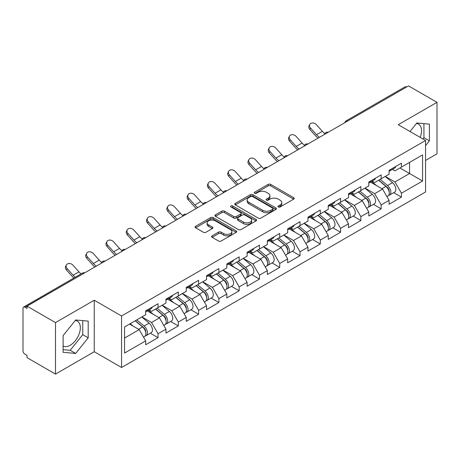 <?xml version="1.0" encoding="UTF-8"?>
<svg xmlns="http://www.w3.org/2000/svg" width="460" height="460" viewBox="0 0 460 460"><rect width="100%" height="100%" fill="white"/><g stroke="black" fill="none" stroke-linecap="round" stroke-linejoin="round"><path stroke-width="0.69" d="M278.34 206.977A1.265 0.73 0 0 0 280.128 206.977L293.687 199.145A1.805 1.041 0 0 0 294.216 198.409A1.805 1.041 0 0 0 293.687 197.673L270.716 184.408A1.805 1.041 0 0 0 268.163 184.408L254.604 192.24A1.265 0.73 0 0 0 254.23 192.751A1.265 0.73 0 0 0 254.604 193.269A1.265 0.73 0 0 0 256.387 193.269L258.146 192.257A5.773 3.335 0 0 1 266.311 192.257L268.226 193.361A5.773 3.335 0 0 1 269.916 195.718A5.773 3.335 0 0 1 268.226 198.076L266.472 199.088A1.265 0.73 0 0 0 266.104 199.605A1.265 0.73 0 0 0 266.472 200.123A1.265 0.73 0 0 0 268.26 200.123L270.014 199.111A5.773 3.335 0 0 1 278.179 199.111L280.094 200.215A5.773 3.335 0 0 1 281.79 202.572A5.773 3.335 0 0 1 280.094 204.93L278.34 205.942A1.265 0.73 0 0 0 277.972 206.459A1.265 0.73 0 0 0 278.34 206.977L278.34 205.942M63.112 346.029A14.341 8.28 120 0 0 70.202 345.27A14.341 8.28 120 0 0 79.568 332.632A14.341 8.28 120 0 0 77.372 321.137A14.341 8.28 120 0 0 75.256 320.488M416.438 123.504A14.341 8.28 -60 0 1 418.554 124.154A14.341 8.28 -60 0 1 420.164 137.368M212.135 235.842A1.805 1.041 0 0 0 211.606 236.578A1.805 1.041 0 0 0 212.135 237.314L218.58 241.034A1.805 1.041 0 0 0 221.133 241.034L236.193 232.34A1.805 1.041 0 0 0 236.722 231.604A1.805 1.041 0 0 0 236.193 230.868L213.216 217.603A1.805 1.041 0 0 0 210.668 217.603L195.603 226.297A1.805 1.041 0 0 0 195.074 227.039A1.805 1.041 0 0 0 195.603 227.775L203.389 232.265A1.805 1.041 0 0 0 205.942 232.265L212.388 228.545A1.805 1.041 0 0 0 212.917 227.809A1.805 1.041 0 0 0 212.388 227.073L208.529 224.842A4.83 2.789 0 0 1 207.115 222.87A4.83 2.789 0 0 1 210.093 220.3A4.83 2.789 0 0 1 215.355 220.903L230.483 229.632A4.83 2.789 0 0 1 231.892 231.604A4.83 2.789 0 0 1 228.913 234.18A4.83 2.789 0 0 1 223.652 233.577L221.133 232.122A1.805 1.041 0 0 0 218.58 232.122L212.135 235.842L212.135 237.314M94.254 300.225L55.505 322.598L27.031 306.159L408.526 85.905L437 102.344L398.251 124.717L425.558 140.478L121.561 315.991L94.254 300.225L94.254 351.728L121.561 367.488L121.561 315.991M258.273 218.12A1.805 1.041 0 0 0 260.826 218.12L275.885 209.427A1.805 1.041 0 0 0 276.414 208.69A1.805 1.041 0 0 0 275.885 207.949L252.914 194.689A1.805 1.041 0 0 0 250.361 194.689L235.296 203.383A1.805 1.041 0 0 0 234.767 204.119A1.805 1.041 0 0 0 235.296 204.855L258.273 218.12M231.397 207.247A1.265 0.73 0 0 1 232.679 207.425L232.679 205.925L256.036 219.408A1.805 1.041 0 0 1 256.565 220.144A1.805 1.041 0 0 1 256.036 220.88L240.977 229.58A1.805 1.041 0 0 1 238.424 229.58L215.452 216.315L215.452 214.843A1.805 1.041 0 0 0 214.923 215.579A1.805 1.041 0 0 0 215.452 216.315M215.452 214.843L221.898 211.123A1.805 1.041 0 0 1 224.451 211.123L233.766 216.499A1.805 1.041 0 0 0 236.319 216.499L240.597 214.032A1.805 1.041 0 0 0 241.126 213.296A1.805 1.041 0 0 0 240.597 212.554L230.897 206.954A1.265 0.73 0 0 1 230.523 206.442A1.265 0.73 0 0 1 231.305 205.769A1.265 0.73 0 0 1 232.679 205.925M121.561 367.488L425.558 191.975L425.558 140.478M150.316 333.195L158.033 337.651L158.033 333.747L151.53 322.483L141.91 316.928M158.033 337.651L145.676 344.781L145.676 340.877L124.551 353.079L124.551 326.951L145.676 314.755L145.676 310.851L158.033 303.715L158.033 307.619L165.962 303.042L165.962 299.138L178.313 292.008L178.313 295.912L186.248 291.329L186.248 287.425L198.599 280.295L198.599 284.2L206.528 279.623L206.528 275.718L218.885 268.588L218.885 272.487L226.814 267.91L226.814 264.005L239.165 256.875L239.165 260.78L247.1 256.197L247.1 252.293L259.452 245.163L259.452 249.067L267.381 244.49L267.381 240.586L279.732 233.456L279.732 237.354L287.667 232.777L287.667 228.873L300.018 221.743L300.018 225.647L307.953 221.064L307.953 217.16L320.304 210.03L320.304 213.934L328.233 209.357L328.233 205.453L340.584 198.323L340.584 202.222L348.519 197.645L348.519 193.74L360.87 186.611L360.87 190.515L368.799 185.932L368.799 182.028L381.156 174.898L381.156 178.802L389.085 174.225L389.085 170.321L401.436 163.191L401.436 167.089L422.567 154.893L422.567 181.016L401.436 193.217L394.939 181.953L385.313 176.398M393.725 192.665L401.436 197.121L401.436 193.217M401.436 197.121L389.085 204.251L389.085 200.347L381.156 204.924L374.653 193.666L365.033 188.111M373.44 204.378L381.156 208.828L381.156 204.924M381.156 208.828L368.799 215.964L368.799 212.06L360.87 216.637L354.367 205.378L344.747 199.824M353.153 216.085L360.87 220.541L360.87 216.637M360.87 220.541L348.519 227.671L348.519 223.767L340.584 228.35L334.086 217.085L324.461 211.531M332.873 227.798L340.584 232.254L340.584 228.35M340.584 232.254L328.233 239.384L328.233 235.48L320.304 240.057L313.8 228.798L304.181 223.244M312.587 239.51L320.304 243.961L320.304 240.057M320.304 243.961L307.953 251.097L307.953 247.192L300.018 251.769L293.514 240.511L283.895 234.956M292.301 251.217L300.018 255.674L300.018 251.769M300.018 255.674L287.667 262.804L287.667 258.899L279.732 263.482L273.234 252.218L263.609 246.663M272.021 262.93L279.732 267.386L279.732 263.482M279.732 267.386L267.381 274.517L267.381 270.612L259.452 275.189L252.948 263.931L243.328 258.376M251.735 274.643L259.452 279.093L259.452 275.189M259.452 279.093L247.1 286.229L247.1 282.325L239.165 286.902L232.668 275.643L223.042 270.089M231.455 286.35L239.165 290.806L239.165 286.902M239.165 290.806L226.814 297.936L226.814 294.032L218.885 298.615L212.382 287.351L202.762 281.796M211.169 298.063L218.885 302.519L218.885 298.615M218.885 302.519L206.528 309.649L206.528 305.745L198.599 310.322L192.096 299.063L182.476 293.509M190.883 309.775L198.599 314.226L198.599 310.322M198.599 314.226L186.248 321.362L186.248 317.457L178.313 322.034L171.816 310.776L162.19 305.221M170.602 321.483L178.313 325.939L178.313 322.034M178.313 325.939L165.962 333.069L165.962 329.164L158.033 333.747M149.017 309.925L151.53 311.374L158.033 307.619M151.53 322.483L159.459 317.906L147.327 310.902M165.962 329.164L159.459 317.906M169.303 298.212L171.816 299.667L178.313 295.912M171.816 310.776L179.745 306.193L167.612 299.19M186.248 317.457L179.745 306.193M189.583 286.499L192.096 287.954L198.599 284.2M192.096 299.063L200.031 294.486L187.893 287.477M206.528 305.745L200.031 294.486M209.869 274.792L212.382 276.241L218.885 272.487M212.382 287.351L220.311 282.773L208.179 275.77M226.814 294.032L220.311 282.773M230.149 263.08L232.668 264.534L239.165 260.78M232.668 275.643L240.597 271.061L228.459 264.057M247.1 282.325L240.597 271.061M250.435 251.367L252.948 252.822L259.452 249.067M252.948 263.931L260.883 259.354L248.745 252.344M267.381 270.612L260.883 259.354M270.721 239.66L273.234 241.109L279.732 237.354M273.234 252.218L281.163 247.641L269.031 240.637M287.667 258.899L281.163 247.641M291.002 227.947L293.514 229.402L300.018 225.647M293.514 240.511L301.449 235.928L289.311 228.925M307.953 247.192L301.449 235.928M311.288 216.234L313.8 217.689L320.304 213.934M313.8 228.798L321.735 224.221L309.597 217.212M328.233 235.48L321.735 224.221M331.574 204.527L334.086 205.976L340.584 202.222M334.086 217.085L342.016 212.508L329.883 205.505M348.519 223.767L342.016 212.508M351.854 192.815L354.367 194.269L360.87 190.515M354.367 205.378L362.302 200.796L350.163 193.792M368.799 212.06L362.302 200.796M372.14 181.108L374.653 182.557L381.156 178.802M374.653 193.666L382.582 189.089L370.449 182.079M389.085 200.347L382.582 189.089M406.577 87.032L347.674 121.037M346.84 121.515A2.76 1.593 120 0 1 347.541 120.963A2.76 1.593 60 0 0 346.161 120.825L405.065 86.819A2.76 1.593 60 0 1 406.444 86.957M392.426 169.395L394.939 170.844L401.436 167.089M394.939 181.953L409.567 173.512L409.567 162.397L422.567 154.893M399.941 167.958L422.567 181.016M425.558 160.448L437 153.841L437 102.344M55.505 322.598L55.505 374.095L27.031 357.656L27.031 355.402L24.949 354.2A2.76 1.593 -120 0 1 23 350.825L23 308.332A2.76 1.593 -120 0 1 23.569 307.073A2.76 1.593 -120 0 1 24.949 307.211L27.031 308.407L27.031 306.159M55.505 374.095L94.254 351.728M124.551 338.06L139.179 329.619L129.553 324.064M145.676 340.877L139.179 329.619M425.558 145.624L429.393 140.852L429.393 124.12L416.846 122.998L410.009 131.502M88.205 321.103L75.659 319.982L63.112 335.593L63.112 352.32L75.659 353.441L88.205 337.83L88.205 321.103M278.846 207.155L280.094 206.431A5.773 3.335 0 0 0 281.79 204.073L281.79 202.572M269.916 195.718L269.916 197.219A5.773 3.335 0 0 1 268.226 199.577L266.978 200.301M293.664 199.163L270.716 185.909A1.805 1.041 0 0 0 268.163 185.909L255.105 193.447M275.862 209.438L252.914 196.19A1.805 1.041 0 0 0 250.361 196.19L235.324 204.873M272.694 209.202A1.265 0.73 0 0 0 273.062 208.69A1.265 0.73 0 0 0 272.694 208.173L252.528 196.529A1.265 0.73 0 0 0 250.74 196.529L248.889 197.599A5.773 3.335 0 0 0 247.198 199.956A5.773 3.335 0 0 0 248.889 202.314L262.677 210.272A5.773 3.335 0 0 0 270.842 210.272L272.694 209.202L272.694 210.703A1.265 0.73 0 0 0 273.062 210.191L273.062 208.69M247.198 199.956L247.198 201.457A5.773 3.335 0 0 0 248.889 203.814L248.889 202.314M272.694 210.703L270.842 211.772A5.773 3.335 0 0 1 262.677 211.772L248.889 203.814M215.475 216.327L221.898 212.623L221.898 211.123M241.126 213.296L241.126 214.797A1.805 1.041 0 0 1 240.597 215.533L236.319 218A1.805 1.041 0 0 1 233.766 218L224.451 212.623A1.805 1.041 0 0 0 221.898 212.623M232.679 207.425L256.013 220.898M243.432 222.082A4.83 2.789 0 0 0 248.699 222.686A4.83 2.789 0 0 0 251.677 220.11A4.83 2.789 0 0 0 250.263 218.138L244.933 215.061A1.805 1.041 0 0 0 242.38 215.061L238.107 217.528A1.805 1.041 0 0 0 237.578 218.27A1.805 1.041 0 0 0 238.107 219.006L243.432 222.082L243.432 223.583A4.83 2.789 0 0 0 248.699 224.187A4.83 2.789 0 0 0 251.677 221.611L251.677 220.11M237.578 218.27L237.578 219.771A1.805 1.041 0 0 0 238.107 220.507L238.107 219.006M243.432 223.583L238.107 220.507M231.892 231.604L231.892 233.105A4.83 2.789 0 0 1 228.913 235.681A4.83 2.789 0 0 1 223.652 235.077L221.133 233.623A1.805 1.041 0 0 0 218.58 233.623L212.158 237.331M207.115 222.87L207.115 224.376A4.83 2.789 0 0 0 208.529 226.343L208.529 224.842M212.365 228.562L208.529 226.343M236.17 232.357L213.216 219.104A1.805 1.041 0 0 0 210.668 219.104L195.632 227.786M422.918 138.954L423.93 137.695L423.93 123.631M423.93 137.695L429.393 140.852M63.112 349.657L70.202 350.29L82.748 334.679L82.748 320.614M82.748 334.679L88.205 337.83M70.202 350.29L75.659 353.441M387.538 187.594L386.63 187.07M388.7 195.327A6.066 3.502 -120 0 0 389.585 195.057A6.066 3.502 -120 0 0 390.672 190.814A6.066 3.502 -120 0 0 387.515 185.53L380.196 179.354M389.585 195.057L394.588 192.165A6.066 3.502 -120 0 0 395.68 187.927A6.066 3.502 -120 0 0 392.518 182.637L385.204 176.467M378.787 180.17L387.136 187.214A3.68 2.122 60 0 1 389.12 191.745M386.917 196.592L388.022 195.954A6.066 3.502 -120 0 0 389.114 191.716A6.066 3.502 -120 0 0 385.952 186.432L378.637 180.257M376.527 185.587L371.588 181.424M317.998 138.172A14.708 8.493 60 0 1 315.796 136.051L309.822 129.404A4.14 3.174 -152.4 0 1 309.085 125.793L309.793 124.436A4.14 3.174 27.6 0 0 310.534 128.041L316.503 134.688A12.322 7.113 -120 0 0 319.481 137.31M324.846 133.59A12.322 7.113 -120 0 1 322.356 131.313L316.388 124.666A4.14 3.174 27.6 0 0 309.793 124.436M390.712 169.378A6.066 3.502 60 0 1 389.585 171.034A6.066 3.502 60 0 1 389.085 171.241M395.721 166.491A6.066 3.502 60 0 1 394.588 168.142L389.585 171.034M367.252 199.306L366.344 198.777M368.42 207.04A6.066 3.502 -120 0 0 369.299 206.764A6.066 3.502 -120 0 0 370.392 202.526A6.066 3.502 -120 0 0 367.229 197.242L359.916 191.067M369.299 206.764L374.308 203.878A6.066 3.502 -120 0 0 375.394 199.634A6.066 3.502 -120 0 0 372.238 194.35L364.918 188.174M358.501 191.877L366.85 198.921A3.68 2.122 60 0 1 368.834 203.452M366.637 208.305L367.741 207.667A6.066 3.502 -120 0 0 368.828 203.429A6.066 3.502 -120 0 0 365.671 198.139L358.351 191.969M356.241 197.3L351.302 193.137M346.972 211.013L346.058 210.49M348.134 218.753A6.066 3.502 -120 0 0 349.019 218.477A6.066 3.502 -120 0 0 350.106 214.239A6.066 3.502 -120 0 0 346.949 208.949L339.629 202.779M349.019 218.477L354.022 215.585A6.066 3.502 -120 0 0 355.114 211.347A6.066 3.502 -120 0 0 351.952 206.063L344.632 199.887M338.221 203.59L346.57 210.634A3.68 2.122 60 0 1 348.553 215.165M346.351 220.018L347.455 219.38A6.066 3.502 -120 0 0 348.548 215.136A6.066 3.502 -120 0 0 345.385 209.852L338.071 203.677M335.961 209.012L331.022 204.844M326.686 222.726L325.778 222.203M327.848 230.46A6.066 3.502 -120 0 0 328.733 230.19A6.066 3.502 -120 0 0 329.826 225.946A6.066 3.502 -120 0 0 326.663 220.662L319.343 214.486M328.733 230.19L333.736 227.297A6.066 3.502 -120 0 0 334.828 223.06A6.066 3.502 -120 0 0 331.671 217.77L324.352 211.6M317.935 215.303L326.284 222.347A3.68 2.122 60 0 1 328.267 226.878M326.065 231.725L327.175 231.087A6.066 3.502 -120 0 0 328.262 226.849A6.066 3.502 -120 0 0 325.105 221.565L317.785 215.389M315.675 220.719L310.736 216.556M306.4 234.439L305.492 233.91M307.567 242.173A6.066 3.502 -120 0 0 308.447 241.897A6.066 3.502 -120 0 0 309.54 237.659A6.066 3.502 -120 0 0 306.377 232.375L299.063 226.199M308.447 241.897L313.455 239.01A6.066 3.502 -120 0 0 314.542 234.767A6.066 3.502 -120 0 0 311.385 229.482L304.066 223.307M297.649 227.01L305.998 234.054A3.68 2.122 60 0 1 307.987 238.585M305.785 243.438L306.889 242.799A6.066 3.502 -120 0 0 307.981 238.562A6.066 3.502 -120 0 0 304.819 233.272L297.499 227.102M295.389 232.432L290.45 228.269M286.12 246.146L285.211 245.623M287.281 253.885A6.066 3.502 -120 0 0 288.167 253.609A6.066 3.502 -120 0 0 289.254 249.372A6.066 3.502 -120 0 0 286.097 244.082L278.777 237.912M288.167 253.609L293.169 250.717A6.066 3.502 -120 0 0 294.262 246.48A6.066 3.502 -120 0 0 291.099 241.195L283.786 235.02M277.368 238.723L285.717 245.766A3.68 2.122 60 0 1 287.701 250.297M285.499 255.15L286.603 254.512A6.066 3.502 -120 0 0 287.695 250.269A6.066 3.502 -120 0 0 284.533 244.984L277.219 238.809M275.109 244.145L270.169 239.976M297.712 149.88A14.708 8.493 60 0 1 295.51 147.758L289.541 141.111A4.14 3.174 -152.4 0 1 288.799 137.505L289.512 136.148A4.14 3.174 27.6 0 0 290.248 139.754L296.223 146.401A12.322 7.113 -120 0 0 299.201 149.023M304.56 145.302A12.322 7.113 -120 0 1 302.07 143.02L296.102 136.373A4.14 3.174 27.6 0 0 289.512 136.148M370.432 181.09A6.066 3.502 60 0 1 369.299 182.746A6.066 3.502 60 0 1 368.799 182.948M375.435 178.198A6.066 3.502 60 0 1 374.308 179.854L369.299 182.746M277.432 161.592A14.708 8.493 60 0 1 275.224 159.47L269.255 152.823A4.14 3.174 -152.4 0 1 268.513 149.218L269.226 147.855A4.14 3.174 27.6 0 0 269.968 151.466L275.937 158.108A12.322 7.113 -120 0 0 278.915 160.73M284.28 157.01A12.322 7.113 -120 0 1 281.79 154.732L275.816 148.085A4.14 3.174 27.6 0 0 269.226 147.855M350.146 192.803A6.066 3.502 60 0 1 349.019 194.453A6.066 3.502 60 0 1 348.519 194.66M355.154 189.911A6.066 3.502 60 0 1 354.022 191.567L349.019 194.453M257.146 173.305A14.708 8.493 60 0 1 254.943 171.183L248.969 164.536A4.14 3.174 -152.4 0 1 248.233 160.925L248.94 159.568A4.14 3.174 27.6 0 0 249.682 163.173L255.656 169.82A12.322 7.113 -120 0 0 258.635 172.442M263.994 168.722A12.322 7.113 -120 0 1 261.504 166.445L255.536 159.798A4.14 3.174 27.6 0 0 248.94 159.568M329.86 204.51A6.066 3.502 60 0 1 328.733 206.166A6.066 3.502 60 0 1 328.233 206.373M334.868 201.624A6.066 3.502 60 0 1 333.736 203.274L328.733 206.166M236.86 185.012A14.708 8.493 60 0 1 234.657 182.89L228.689 176.243A4.14 3.174 -152.4 0 1 227.947 172.638L228.66 171.281A4.14 3.174 27.6 0 0 229.402 174.886L235.37 181.533A12.322 7.113 -120 0 0 238.349 184.155M243.708 180.435A12.322 7.113 -120 0 1 241.224 178.152L235.25 171.505A4.14 3.174 27.6 0 0 228.66 171.281M309.58 216.223A6.066 3.502 60 0 1 308.447 217.879A6.066 3.502 60 0 1 307.953 218.08M314.582 213.331A6.066 3.502 60 0 1 313.455 214.987L308.447 217.879M216.579 196.725A14.708 8.493 60 0 1 214.377 194.603L208.403 187.956A4.14 3.174 -152.4 0 1 207.661 184.351L208.374 182.988A4.14 3.174 27.6 0 0 209.116 186.599L215.084 193.24A12.322 7.113 -120 0 0 218.063 195.862M223.428 192.142A12.322 7.113 -120 0 1 220.938 189.865L214.969 183.218A4.14 3.174 27.6 0 0 208.374 182.988M289.294 227.936A6.066 3.502 60 0 1 288.167 229.586A6.066 3.502 60 0 1 287.667 229.793M294.302 225.043A6.066 3.502 60 0 1 293.169 226.699L288.167 229.586M265.834 257.859L264.925 257.335M267.001 265.592A6.066 3.502 -120 0 0 267.881 265.322A6.066 3.502 -120 0 0 268.973 261.079A6.066 3.502 -120 0 0 265.811 255.794L258.491 249.619M267.881 265.322L272.889 262.43A6.066 3.502 -120 0 0 273.976 258.192A6.066 3.502 -120 0 0 270.819 252.902L263.499 246.732M257.082 250.435L265.431 257.479A3.68 2.122 60 0 1 267.415 262.01M265.213 266.858L266.323 266.219A6.066 3.502 -120 0 0 267.409 261.981A6.066 3.502 -120 0 0 264.253 256.697L256.933 250.522M254.823 255.852L249.883 251.689M196.293 208.437A14.708 8.493 60 0 1 194.091 206.316L188.123 199.669A4.14 3.174 -152.4 0 1 187.381 196.058L188.094 194.701A4.14 3.174 27.6 0 0 188.83 198.306L194.804 204.953A12.322 7.113 -120 0 0 197.783 207.575M203.142 203.855A12.322 7.113 -120 0 1 200.652 201.578L194.683 194.931A4.14 3.174 27.6 0 0 188.094 194.701M269.008 239.643A6.066 3.502 60 0 1 267.881 241.299A6.066 3.502 60 0 1 267.381 241.506M274.016 236.756A6.066 3.502 60 0 1 272.889 238.406L267.881 241.299M245.554 269.571L244.639 269.042M246.715 277.305A6.066 3.502 -120 0 0 247.595 277.029A6.066 3.502 -120 0 0 248.687 272.791A6.066 3.502 -120 0 0 245.525 267.507L238.211 261.332M247.595 277.029L252.603 274.143A6.066 3.502 -120 0 0 253.696 269.899A6.066 3.502 -120 0 0 250.533 264.615L243.213 258.439M236.802 262.142L245.145 269.186A3.68 2.122 60 0 1 247.135 273.717M244.933 278.57L246.037 277.932A6.066 3.502 -120 0 0 247.129 273.694A6.066 3.502 -120 0 0 243.967 268.404L236.647 262.234M234.537 267.565L229.603 263.402M176.007 220.144A14.708 8.493 60 0 1 173.805 218.023L167.837 211.376A4.14 3.174 -152.4 0 1 167.095 207.77L167.808 206.413A4.14 3.174 27.6 0 0 168.55 210.019L174.518 216.666A12.322 7.113 -120 0 0 177.497 219.288M182.856 215.567A12.322 7.113 -120 0 1 180.372 213.285L174.397 206.638A4.14 3.174 27.6 0 0 167.808 206.413M248.728 251.355A6.066 3.502 60 0 1 247.595 253.011A6.066 3.502 60 0 1 247.1 253.213M253.73 248.463A6.066 3.502 60 0 1 252.603 250.119L247.595 253.011M225.268 281.279L224.359 280.755M226.429 289.018A6.066 3.502 -120 0 0 227.315 288.742A6.066 3.502 -120 0 0 228.401 284.504A6.066 3.502 -120 0 0 225.245 279.214L217.925 273.044M227.315 288.742L232.317 285.85A6.066 3.502 -120 0 0 233.41 281.612A6.066 3.502 -120 0 0 230.247 276.328L222.933 270.152M216.516 273.855L224.865 280.899A3.68 2.122 60 0 1 226.849 285.43M224.647 290.283L225.751 289.645A6.066 3.502 -120 0 0 226.843 285.401A6.066 3.502 -120 0 0 223.681 280.117L216.367 273.941M214.256 279.277L209.317 275.109M155.727 231.857A14.708 8.493 60 0 1 153.525 229.736L147.551 223.088A4.14 3.174 -152.4 0 1 146.815 219.483L147.522 218.12A4.14 3.174 27.6 0 0 148.264 221.731L154.232 228.373A12.322 7.113 -120 0 0 157.211 230.995M162.576 227.274A12.322 7.113 -120 0 1 160.086 224.998L154.117 218.35A4.14 3.174 27.6 0 0 147.522 218.12M228.442 263.068A6.066 3.502 60 0 1 227.315 264.718A6.066 3.502 60 0 1 226.814 264.925M233.45 260.176A6.066 3.502 60 0 1 232.317 261.832L227.315 264.718M204.982 292.991L204.073 292.468M206.149 300.725A6.066 3.502 -120 0 0 207.029 300.455A6.066 3.502 -120 0 0 208.121 296.211A6.066 3.502 -120 0 0 204.959 290.927L197.639 284.752M207.029 300.455L212.037 297.562A6.066 3.502 -120 0 0 213.124 293.325A6.066 3.502 -120 0 0 209.967 288.035L202.647 281.865M196.23 285.568L204.579 292.612A3.68 2.122 60 0 1 206.563 297.143M204.361 301.99L205.47 301.352A6.066 3.502 -120 0 0 206.557 297.114A6.066 3.502 -120 0 0 203.4 291.83L196.081 285.654M193.97 290.984L189.031 286.821M135.441 243.564A14.708 8.493 60 0 1 133.239 241.448L127.27 234.801A4.14 3.174 -152.4 0 1 126.529 231.19L127.242 229.833A4.14 3.174 27.6 0 0 127.978 233.439L133.952 240.085A12.322 7.113 -120 0 0 136.93 242.707M142.29 238.987A12.322 7.113 -120 0 1 139.8 236.71L133.831 230.063A4.14 3.174 27.6 0 0 127.242 229.833M208.156 274.775A6.066 3.502 60 0 1 207.029 276.431A6.066 3.502 60 0 1 206.528 276.638M213.164 271.889A6.066 3.502 60 0 1 212.037 273.539L207.029 276.431M184.702 304.704L183.787 304.175M185.863 312.438A6.066 3.502 -120 0 0 186.743 312.162A6.066 3.502 -120 0 0 187.835 307.924A6.066 3.502 -120 0 0 184.673 302.64L177.359 296.464M186.743 312.162L191.751 309.275A6.066 3.502 -120 0 0 192.843 305.032A6.066 3.502 -120 0 0 189.681 299.747L182.361 293.572M175.95 297.275L184.293 304.319A3.68 2.122 60 0 1 186.283 308.85M184.08 313.703L185.184 313.065A6.066 3.502 -120 0 0 186.277 308.827A6.066 3.502 -120 0 0 183.114 303.537L175.795 297.367M173.684 302.697L168.751 298.534M115.155 255.277A14.708 8.493 60 0 1 112.953 253.155L106.984 246.508A4.14 3.174 -152.4 0 1 106.243 242.903L106.956 241.546A4.14 3.174 27.6 0 0 107.698 245.151L113.666 251.798A12.322 7.113 -120 0 0 116.644 254.42M122.003 250.694A12.322 7.113 -120 0 1 119.519 248.417L113.545 241.77A4.14 3.174 27.6 0 0 106.956 241.546M187.875 286.488A6.066 3.502 60 0 1 186.743 288.144A6.066 3.502 60 0 1 186.248 288.345M192.878 283.596A6.066 3.502 60 0 1 191.751 285.252L186.743 288.144M164.415 316.411L163.507 315.888M165.577 324.15A6.066 3.502 -120 0 0 166.462 323.874A6.066 3.502 -120 0 0 167.549 319.637A6.066 3.502 -120 0 0 164.392 314.347L157.073 308.177M166.462 323.874L171.465 320.982A6.066 3.502 -120 0 0 172.558 316.744A6.066 3.502 -120 0 0 169.395 311.46L162.081 305.285M155.664 308.988L164.013 316.031A3.68 2.122 60 0 1 165.997 320.562M163.794 325.416L164.898 324.777A6.066 3.502 -120 0 0 165.991 320.534A6.066 3.502 -120 0 0 162.828 315.249L155.514 309.074M153.404 314.41L148.465 310.241M94.875 266.99A14.708 8.493 60 0 1 92.673 264.868L86.698 258.221A4.14 3.174 -152.4 0 1 85.962 254.616L86.67 253.253A4.14 3.174 27.6 0 0 87.412 256.864L93.38 263.505A12.322 7.113 -120 0 0 96.359 266.127M101.723 262.407A12.322 7.113 -120 0 1 99.234 260.13L93.265 253.483A4.14 3.174 27.6 0 0 86.67 253.253M167.589 298.201A6.066 3.502 60 0 1 166.462 299.851A6.066 3.502 60 0 1 165.962 300.058M172.598 295.308A6.066 3.502 60 0 1 171.465 296.964L166.462 299.851M144.129 328.124L143.221 327.6M145.297 335.857A6.066 3.502 -120 0 0 146.176 335.587A6.066 3.502 -120 0 0 147.269 331.344A6.066 3.502 -120 0 0 144.106 326.059L136.787 319.884M146.176 335.587L151.185 332.695A6.066 3.502 -120 0 0 152.271 328.457A6.066 3.502 -120 0 0 149.115 323.167L141.795 316.997M135.378 320.7L143.727 327.744A3.68 2.122 60 0 1 145.711 332.275M143.514 337.122L144.618 336.484A6.066 3.502 -120 0 0 145.705 332.247A6.066 3.502 -120 0 0 142.548 326.962L135.228 320.787M133.118 326.117L130.226 323.679M73.841 278.047A14.708 8.493 60 0 1 72.387 276.575L66.418 269.934A4.14 3.174 -152.4 0 1 65.676 266.323L66.389 264.966A4.14 3.174 27.6 0 0 67.125 268.571L73.1 275.218A12.322 7.113 -120 0 0 75.245 277.236M81.098 273.861A12.322 7.113 -120 0 1 78.948 271.843L72.979 265.196A4.14 3.174 27.6 0 0 66.389 264.966M147.309 309.908A6.066 3.502 60 0 1 146.176 311.564A6.066 3.502 60 0 1 145.676 311.771M152.312 307.021A6.066 3.502 60 0 1 151.185 308.671L146.176 311.564M83.984 273.274L24.949 307.211M84.554 272.947A2.76 1.593 -60 0 0 83.852 273.2A2.76 1.593 -120 0 0 82.472 273.067L23.569 307.073M326.56 133.227A2.76 1.593 120 0 1 327.261 132.67A2.76 1.593 -60 0 1 327.957 132.417M306.274 144.94A2.76 1.593 120 0 1 306.975 144.382A2.76 1.593 -60 0 1 307.677 144.129M285.993 156.647A2.76 1.593 120 0 1 286.689 156.095A2.76 1.593 -60 0 1 287.391 155.842M265.707 168.36A2.76 1.593 120 0 1 266.409 167.802A2.76 1.593 -60 0 1 267.105 167.549M245.421 180.067A2.76 1.593 120 0 1 246.123 179.515A2.76 1.593 -60 0 1 246.824 179.262M225.141 191.78A2.76 1.593 120 0 1 225.837 191.228A2.76 1.593 -60 0 1 226.538 190.975M204.855 203.492A2.76 1.593 120 0 1 205.557 202.935A2.76 1.593 -60 0 1 206.258 202.682M184.569 215.199A2.76 1.593 120 0 1 185.271 214.647A2.76 1.593 -60 0 1 185.972 214.394M164.289 226.912A2.76 1.593 120 0 1 164.985 226.36A2.76 1.593 -60 0 1 165.686 226.107M144.003 238.625A2.76 1.593 120 0 1 144.704 238.067A2.76 1.593 -60 0 1 145.406 237.814M123.717 250.332A2.76 1.593 120 0 1 124.418 249.78A2.76 1.593 -60 0 1 125.12 249.527M103.437 262.045A2.76 1.593 120 0 1 104.138 261.493A2.76 1.593 -60 0 1 104.834 261.24M280.094 206.431L280.094 204.93M266.472 200.123L266.472 199.088M268.226 199.577L268.226 198.076M254.604 193.269L254.604 192.24M268.163 185.909L268.163 184.408M270.716 185.909L270.716 184.408M293.687 199.145L293.687 197.673M235.296 204.855L235.296 203.383M250.361 196.19L250.361 194.689M252.914 196.19L252.914 194.689M275.885 209.427L275.885 207.949M262.677 211.772L262.677 210.272M270.842 211.772L270.842 210.272M224.451 212.623L224.451 211.123M233.766 218L233.766 216.499M236.319 218L236.319 216.499M240.597 215.533L240.597 214.032M256.036 220.88L256.036 219.408M218.58 233.623L218.58 232.122M221.133 233.623L221.133 232.122M223.652 235.077L223.652 233.577M212.388 228.545L212.388 227.073M195.603 227.775L195.603 226.297M210.668 219.104L210.668 217.603M213.216 219.104L213.216 217.603M236.193 232.34L236.193 230.868M387.515 185.53L392.518 182.637M381.967 188.732L385.952 186.432M310.534 128.041L309.822 129.404M322.356 131.313L316.503 134.688M367.229 197.242L372.238 194.35M361.686 200.445L365.671 198.139M346.949 208.949L351.952 206.063M341.4 212.152L345.385 209.852M326.663 220.662L331.671 217.77M321.115 223.865L325.105 221.565M306.377 232.375L311.385 229.482M300.834 235.577L304.819 233.272M286.097 244.082L291.099 241.195M280.548 247.284L284.533 244.984M290.248 139.754L289.541 141.111M302.07 143.02L296.223 146.401M269.968 151.466L269.255 152.823M281.79 154.732L275.937 158.108M249.682 163.173L248.969 164.536M261.504 166.445L255.656 169.82M229.402 174.886L228.689 176.243M241.224 178.152L235.37 181.533M209.116 186.599L208.403 187.956M220.938 189.865L215.084 193.24M265.811 255.794L270.819 252.902M260.262 258.997L264.253 256.697M188.83 198.306L188.123 199.669M200.652 201.578L194.804 204.953M245.525 267.507L250.533 264.615M239.982 270.71L243.967 268.404M168.55 210.019L167.837 211.376M180.372 213.285L174.518 216.666M225.245 279.214L230.247 276.328M219.696 282.417L223.681 280.117M148.264 221.731L147.551 223.088M160.086 224.998L154.232 228.373M204.959 290.927L209.967 288.035M199.416 294.13L203.4 291.83M127.978 233.439L127.27 234.801M139.8 236.71L133.952 240.085M184.673 302.64L189.681 299.747M179.13 305.842L183.114 303.537M107.698 245.151L106.984 246.508M119.519 248.417L113.666 251.798M164.392 314.347L169.395 311.46M158.844 317.549L162.828 315.249M87.412 256.864L86.698 258.221M99.234 260.13L93.38 263.505M144.106 326.059L149.115 323.167M138.563 329.262L142.548 326.962M67.125 268.571L66.418 269.934M78.948 271.843L73.1 275.218M346.161 120.825A2.76 2.76 0 0 0 344.839 122.67M328.141 132.313A2.76 2.76 0 0 0 324.553 134.383M307.861 144.02A2.76 2.76 0 0 0 304.273 146.096M287.575 155.733A2.76 2.76 0 0 0 283.987 157.803M267.289 167.446A2.76 2.76 0 0 0 263.701 169.516M247.008 179.153A2.76 2.76 0 0 0 243.42 181.228M226.722 190.865A2.76 2.76 0 0 0 223.134 192.935M206.442 202.578A2.76 2.76 0 0 0 202.848 204.648M186.156 214.285A2.76 2.76 0 0 0 182.568 216.361M165.87 225.998A2.76 2.76 0 0 0 162.282 228.068M145.59 237.711A2.76 2.76 0 0 0 141.996 239.781M125.304 249.418A2.76 2.76 0 0 0 121.716 251.493M105.018 261.13A2.76 2.76 0 0 0 101.43 263.2M84.738 272.843A2.76 2.76 0 0 0 82.472 273.067"/></g></svg>
